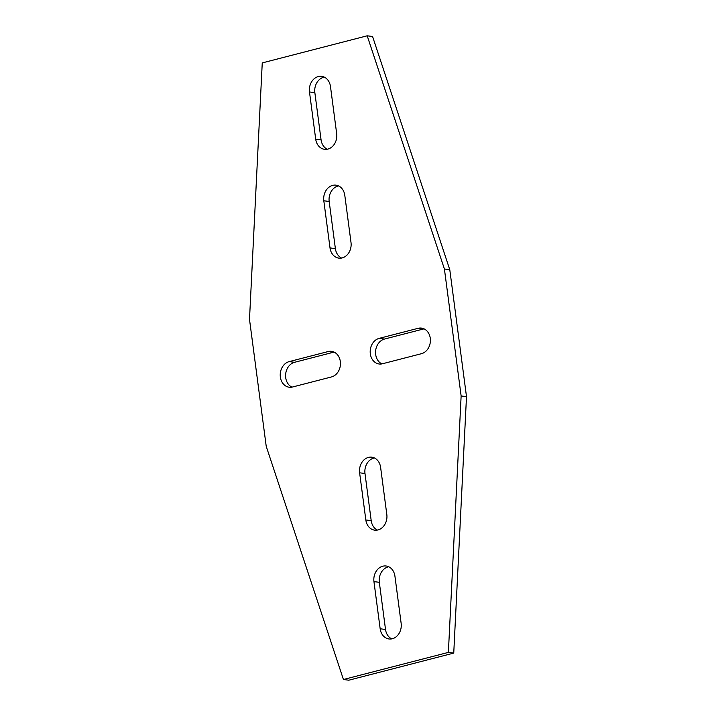 <?xml version="1.0" encoding="UTF-8"?>
<svg xmlns="http://www.w3.org/2000/svg" width="716" height="716" viewBox="0 0 716 716"><rect width="100%" height="100%" fill="white"/><g stroke="black" fill="none" stroke-linecap="round" stroke-linejoin="round"><path stroke-width="1.07" d="M386.819 514.535A13.013 10.588 97.3 0 1 377.994 529.938A13.013 10.588 97.3 0 1 374.674 530.162A13.013 10.588 97.3 0 1 365.831 519.959L359.62 472.811A13.013 10.588 97.3 0 1 371.774 457.184A13.013 10.588 97.3 0 1 380.617 467.387L386.819 514.535M401.148 623.35A13.013 10.588 97.3 0 1 392.323 638.753A13.013 10.588 97.3 0 1 388.994 638.967A13.013 10.588 97.3 0 1 380.16 628.773L373.949 581.616A13.013 10.588 97.3 0 1 386.094 565.998A13.013 10.588 97.3 0 1 394.937 576.201L401.148 623.35M340.324 361.526A13.013 10.588 97.3 0 1 331.499 376.938L292.513 387.007A13.013 10.588 97.3 0 1 289.192 387.222A13.013 10.588 97.3 0 1 280.216 375.005A13.013 10.588 97.3 0 1 289.175 361.616L328.152 351.547A13.013 10.588 97.3 0 1 331.481 351.332A13.013 10.588 97.3 0 1 340.324 361.526M338.587 185.927A13.013 10.588 -82.7 0 0 338.006 186.062A13.013 10.588 -82.7 0 0 329.181 201.464L335.383 248.613A13.013 10.588 -82.7 0 0 341.595 258.046M332.636 185.372A13.013 10.588 97.3 0 1 335.956 185.158A13.013 10.588 97.3 0 1 344.799 195.352L351.01 242.509A13.013 10.588 97.3 0 1 338.856 258.127A13.013 10.588 97.3 0 1 330.013 247.924L323.811 200.775A13.013 10.588 97.3 0 1 332.636 185.372M324.259 77.113A13.013 10.588 -82.7 0 0 323.677 77.247A13.013 10.588 -82.7 0 0 314.852 92.65L321.063 139.799A13.013 10.588 -82.7 0 0 327.275 149.232M318.307 76.558A13.013 10.588 97.3 0 1 321.636 76.344A13.013 10.588 97.3 0 1 330.479 86.538L336.681 133.695A13.013 10.588 97.3 0 1 324.536 149.313A13.013 10.588 97.3 0 1 315.693 139.119L309.482 91.961A13.013 10.588 97.3 0 1 318.307 76.558M430.28 338.292A13.013 10.588 97.3 0 1 421.455 353.695L382.478 363.764A13.013 10.588 97.3 0 1 379.149 363.988A13.013 10.588 97.3 0 1 370.181 351.762A13.013 10.588 97.3 0 1 379.131 338.382L418.117 328.313A13.013 10.588 97.3 0 1 421.438 328.089A13.013 10.588 97.3 0 1 430.28 338.292M262.253 62.91L249.499 319.354L266.218 446.301L343.429 679.511L448.377 652.401L461.131 395.957L444.412 269.01L367.201 35.8L262.253 62.91M334.112 352.102A13.013 10.588 -82.7 0 0 333.522 352.236L294.545 362.305A13.013 10.588 -82.7 0 0 285.675 374.012A13.013 10.588 -82.7 0 0 291.931 387.132M424.069 328.868A13.013 10.588 -82.7 0 0 423.487 328.993L384.501 339.062A13.013 10.588 -82.7 0 0 375.632 350.777A13.013 10.588 -82.7 0 0 381.888 363.898M374.405 457.954A13.013 10.588 -82.7 0 0 364.99 473.491L371.201 520.648A13.013 10.588 -82.7 0 0 377.413 530.073M388.725 566.768A13.013 10.588 -82.7 0 0 379.319 582.305L385.521 629.462A13.013 10.588 -82.7 0 0 391.741 638.887M367.201 35.8L372.571 36.489L449.782 269.699L466.501 396.646L453.747 653.09L348.799 680.2L343.429 679.511M453.747 653.09L448.377 652.401M466.501 396.646L461.131 395.957M449.782 269.699L444.412 269.01M423.487 328.993L418.117 328.313M379.131 338.382L384.501 339.062M315.693 139.119L321.063 139.799M314.852 92.65L309.482 91.961M329.181 201.464L323.811 200.775M330.013 247.924L335.383 248.613M333.522 352.236L328.152 351.547M289.175 361.616L294.545 362.305M380.16 628.773L385.521 629.462M379.319 582.305L373.949 581.616M365.831 519.959L371.201 520.648M364.99 473.491L359.62 472.811"/></g></svg>
